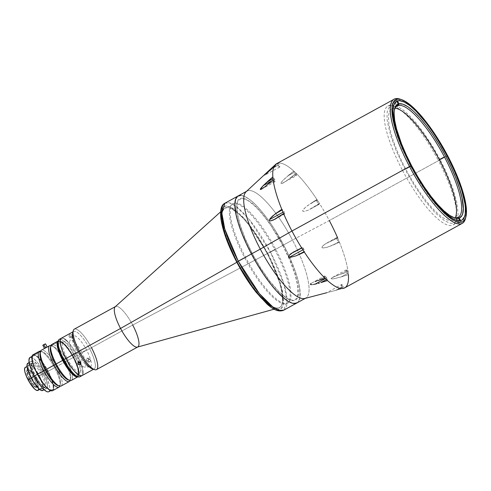 <?xml version="1.0" encoding="UTF-8"?>
<svg xmlns="http://www.w3.org/2000/svg" width="491" height="491" viewBox="0 0 491 491"><rect width="100%" height="100%" fill="white"/><g stroke="black" fill="none" stroke-linecap="round" stroke-linejoin="round"><path stroke-width="0.37" stroke-dasharray="2.46 1.84" d="M440.071 159.483L433.694 148.116L423.402 132.374L416.442 123.333L409.715 115.87L403.479 110.272L397.98 106.762L393.42 105.461L391.548 105.657L389.977 106.424L387.786 109.616L387.19 112.016L387.018 118.294L387.448 122.118L390.726 135.86L396.74 152.063L404.977 169.327L414.723 186.169L425.138 201.138L435.333 212.941L444.423 220.569L449.48 222.988L451.628 223.356L453.5 223.153L455.071 222.392L456.329 221.067L457.858 216.801L458.115 213.898L456.839 202.47L452.604 187.758L445.779 171.04L440.071 159.483M410.936 166.277A63.48 16.97 -118.8 0 1 394.426 109.628A63.48 16.97 61.2 0 0 394.218 110.377A63.48 16.97 61.2 0 0 410.936 166.277A63.48 16.97 61.2 0 0 452.886 217.31A63.48 16.97 61.2 0 0 453.629 217.531A63.48 16.97 -118.8 0 1 410.936 166.277L405.781 169.107L410.936 166.277M395.028 108.18A63.48 16.97 61.2 0 0 391.99 108.75A63.48 16.97 61.2 0 0 405.781 169.107A63.48 16.97 61.2 0 0 453.058 220.06A63.48 16.97 61.2 0 0 455.175 217.808M455.789 218.292L456.82 217.728L455.789 218.292A63.48 16.97 61.2 0 0 456.599 218.065A63.48 16.97 -118.8 0 1 455.789 218.292L458.349 223.147L455.789 218.292M457.072 217.808L456.599 218.065L459.153 222.92A68.973 18.443 -118.8 0 1 458.349 223.147L460.411 222.012L459.742 220.741L460.411 222.012L458.441 222.092L456.182 221.594L450.928 218.918L444.846 214.076L434.664 203.17L427.551 193.865L420.474 183.339L410.519 166.118L402.086 148.466L397.667 137.192L394.408 126.807L392.426 117.705L391.806 110.217L392.014 107.167L393.451 102.613L394.666 101.146L396.206 100.238L396.753 101.269L396.206 100.238L394.144 101.367L396.703 106.222L394.144 101.367A68.973 18.443 -118.8 0 1 394.948 101.14L397.415 105.829L394.948 101.14L397.01 100.011L397.507 100.956L397.01 100.011L398.987 99.931L403.749 101.49L409.445 105.27L415.859 111.132L422.757 118.859L429.877 128.157L436.953 138.683L446.908 155.911L452.745 167.719L459.76 184.831L463.019 195.215L464.995 204.324L465.48 208.288L465.413 214.855L463.97 219.416L462.755 220.882L461.215 221.791L460.595 220.6L461.215 221.791L459.153 222.92L456.599 218.065L457.072 217.808M400.852 99.409A70.808 18.928 -118.8 0 1 415.981 111.101A70.808 18.928 -118.8 0 1 446.871 156.058L329.301 220.563A70.808 18.928 61.2 0 0 319.481 203.507A70.808 18.928 61.2 0 0 316.916 199.518A70.808 18.928 61.2 0 0 296.134 173.292A70.808 18.928 61.2 0 0 293.759 171.052A70.808 18.928 61.2 0 0 278.323 163.135A70.808 18.928 61.2 0 0 277.041 163.497A70.808 18.928 61.2 0 0 276.568 163.724M465.523 218.409A70.808 18.928 61.2 0 0 463.97 198.56A70.808 18.928 61.2 0 0 446.871 156.058L447.583 155.579L446.871 156.058A70.808 18.928 61.2 0 0 415.981 111.101A70.808 18.928 61.2 0 0 400.079 99.133M402.589 170.549A67.752 18.112 61.2 0 0 453.052 224.939A67.752 18.112 61.2 0 0 438.334 160.526L447.098 155.715L438.334 160.526A67.752 18.112 61.2 0 0 387.872 106.136A67.752 18.112 61.2 0 0 402.589 170.549L411.354 165.743L402.589 170.549M265.901 173.906L264.667 175.275L265.594 174.6L272.892 168.155L279.158 164.718A2.443 0.651 -118.8 0 1 279.692 167.038A2.443 0.651 -118.8 0 1 277.869 165.08L277.041 163.497L277.869 165.08L271.603 168.517L277.041 163.497L264.661 175.226L278.323 163.135A70.808 18.928 -118.8 0 1 293.759 171.052L283.755 179.528L281.147 182.548L280.895 183.591L282.092 183.481L285.762 181.431L296.134 173.292A70.808 18.928 -118.8 0 1 316.916 199.518L305.875 206.883L302.99 209.952L302.812 211.247L304.15 211.492L308.139 210.203L319.481 203.507A70.808 18.928 -118.8 0 1 329.301 220.563L292.489 240.068A61.037 16.32 61.2 0 0 275.893 213.413A61.037 16.32 61.2 0 0 246.132 191.717M246.55 191.337L247.028 191.073A61.037 16.32 -118.8 0 1 275.893 213.413A61.037 16.32 -118.8 0 1 292.489 240.068L283.62 244.935A61.037 16.32 61.2 0 0 238.16 195.94A61.037 16.32 -118.8 0 1 283.62 244.935L274.678 229.487L268.319 220.066L261.936 211.768L255.768 204.925L250.048 199.788L244.997 196.566L240.817 195.375L244.997 196.566L250.048 199.788L255.768 204.925L261.936 211.768L268.319 220.066L274.678 229.487L283.62 244.935L292.489 240.068A61.037 16.32 -118.8 0 1 305.746 298.098L305.267 298.362M326.552 277.894L325.361 278.544L326.552 277.894A2.443 0.651 -118.8 0 1 327.098 279.195L326.423 279.563L327.098 279.195L327.497 280.551L326.552 277.894A2.443 0.651 -118.8 0 0 324.735 275.93A2.443 0.651 -118.8 0 0 324.723 276.955L325.116 278.305L324.772 275.917L326.552 277.894M318.45 280.392L324.723 276.955L318.45 280.392M303.892 249.293L302.886 249.845L303.892 249.293A2.443 0.651 -118.8 0 1 304.524 251.472L304.089 251.711L304.524 251.472L304.334 252.086L304.543 251.11L303.892 249.293A2.443 0.651 -118.8 0 0 302.069 247.335L303.892 249.293M301.965 247.482A2.443 0.651 -118.8 0 1 302.069 247.335L301.775 248.096L301.965 247.482L295.699 250.919L301.965 247.482M284.043 211.652L283 212.229L284.043 211.652A2.443 0.651 -118.8 0 1 284.571 213.972A2.443 0.651 -118.8 0 1 284.283 213.941L278.016 217.378L284.283 213.941L283.577 213.579L284.62 213.935L284.043 211.652A2.443 0.651 -118.8 0 0 282.515 209.725L281.809 209.362L282.859 209.982L284.043 211.652M282.061 209.976L282.515 209.725L282.061 209.976M274.598 179.35L271.91 180.823L274.598 179.35A2.443 0.651 -118.8 0 1 275.126 181.67A2.443 0.651 -118.8 0 1 274.101 180.94L267.834 184.383L274.101 180.94L273.149 179.743L275.089 181.682L274.598 179.35A2.443 0.651 -118.8 0 0 273.806 178.116L274.598 179.35M273.008 178.552L273.806 178.116L273.008 178.552M341.564 284.565A2.443 0.651 -118.8 0 0 342.092 286.885L342.927 288.463L342.092 286.885L335.826 290.322L342.092 286.885L341.601 284.547L343.381 286.523L337.114 289.966L326.625 292.771L344.216 288.107L343.381 286.523L344.216 288.107L337.114 289.966L343.381 286.523A2.443 0.651 -118.8 0 0 341.564 284.565L326.601 292.771M347.149 270.664L340.883 274.101L333.07 277.108L331.02 278.642L331.947 278.949L334.537 278.636L341.177 276.924L347.444 273.487A2.443 0.651 -118.8 0 1 346.235 271.32A2.443 0.651 -118.8 0 1 346.124 269.933A2.443 0.651 -118.8 0 1 347.149 270.664L348.101 271.861A70.808 18.928 -118.8 0 1 348.395 274.69L341.177 276.924L347.444 273.487L348.395 274.69L346.486 271.916L346.002 270.437L346.278 269.915L347.149 270.664L340.883 274.101L348.101 271.861L347.149 270.664M336.973 237.662L324.551 244.444L322.415 246.243L321.906 247.476L322.421 247.875L324.496 247.869L328.547 246.838L332.468 245.316L338.735 241.873A2.443 0.651 -118.8 0 1 337.072 239.676A2.443 0.651 -118.8 0 1 336.679 237.626A2.443 0.651 -118.8 0 1 336.973 237.662L337.679 238.025A70.808 18.928 -118.8 0 1 339.441 242.235L332.468 245.316L338.735 241.873L339.441 242.235L337.299 240.117L336.623 238.503L336.801 237.607L330.701 241.099L337.679 238.025L336.973 237.662M336.679 237.626L326.938 242.971M283.362 182.885L290.261 178.092L296.533 174.649L296.564 175.631L295.386 174.808L294.152 172.409L287.886 175.846L281.926 181.498L280.87 183.094L280.895 183.591L281.447 183.671L296.515 175.668A2.443 0.651 -118.8 0 1 295.324 174.722A2.443 0.651 -118.8 0 1 294.152 172.409L293.759 171.052A70.808 18.928 -118.8 0 1 296.134 173.292L290.261 178.092L296.533 174.649A2.443 0.651 -118.8 0 1 296.515 175.668M296.533 174.649L296.134 173.292L296.533 174.649M293.759 171.052L294.152 172.409L287.886 175.846L293.759 171.052M296.895 302.959L298.528 301.431L299.933 297.521L300.093 291.758L298.994 284.369L296.693 275.641L293.268 265.907L288.855 255.541L283.62 244.935A61.037 16.32 -118.8 0 1 288.855 255.547A61.037 16.32 61.2 0 0 283.62 244.935L270.48 252.147L283.62 244.935L288.855 255.541A61.037 16.32 -118.8 0 1 289.659 257.309A61.037 16.32 61.2 0 0 288.855 255.547L295.116 270.879L297.994 280.152L299.7 288.254L299.933 297.521L298.528 301.431L296.895 302.959M282.816 245.162L289.991 260.212L295.232 274.334L298.092 286.314L298.313 295.116L296.981 298.835L295.883 299.989L294.514 300.658L291.01 300.51L286.603 298.399L278.679 291.752L269.798 281.466L260.715 268.424L252.221 253.743L245.046 238.694L239.798 224.571L236.944 212.597L236.723 203.79L238.055 200.07L239.154 198.916L242.149 198.076L246.126 199.211L250.919 202.274L256.351 207.153L262.212 213.653L268.282 221.533L277.255 235.257L282.816 245.162M296.877 302.965A61.037 16.32 61.2 0 0 289.659 257.309A61.037 16.32 -118.8 0 1 296.877 302.965M341.177 276.924L348.395 274.69A70.808 18.928 61.2 0 0 348.101 271.861L338.238 274.978L331.861 277.789L331.13 278.814L333.223 278.851L341.177 276.924M339.441 242.235A70.808 18.928 -118.8 0 1 348.101 271.861A70.808 18.928 61.2 0 0 339.441 242.235A70.808 18.928 61.2 0 0 337.679 238.025L325.723 243.683L322.415 246.243L321.906 247.476L323.109 247.973L327.209 247.255L339.441 242.235M304.727 298.503A61.037 16.32 61.2 0 0 292.489 240.068L329.301 220.563L446.871 156.058A70.808 18.928 -118.8 0 1 463.97 198.56A70.808 18.928 -118.8 0 1 465.701 217.605M277.041 163.497A70.808 18.928 -118.8 0 1 278.323 163.135L279.158 164.718L278.323 163.135L272.892 168.155L279.158 164.718L279.753 166.977L278.863 166.547L277.869 165.08L270.609 169.438M264.667 175.275L265.066 175.017M269.627 170.352L267.705 172.157M337.679 238.025A70.808 18.928 61.2 0 0 329.301 220.563M344.682 287.879A70.808 18.928 61.2 0 0 348.395 274.69M316.916 199.518A70.808 18.928 -118.8 0 1 319.481 203.507L318.929 204.25L317.745 202.967L316.799 200.936L316.916 199.518L316.726 200.132L310.459 203.575L316.916 199.518M316.726 200.132L306.973 205.993L303.837 208.828L302.714 210.59L302.812 211.247L304.15 211.492L308.139 210.203L319.181 204.268A2.443 0.651 -118.8 0 1 317.585 202.709A2.443 0.651 -118.8 0 1 316.726 200.132M310.625 208.963L319.285 204.121A2.443 0.651 -118.8 0 1 319.181 204.268M313.019 207.564L319.285 204.121L319.481 203.507L313.019 207.564M68.513 334.273L69.783 333.788L71.496 337.035L69.722 337.796L70.692 337.262L68.979 334.015L70.692 337.262L72.41 336.403L71.496 337.035L69.783 333.788L70.704 333.168L69.501 333.727M70.704 333.168L68.065 334.561M73.055 332.039A21.365 5.714 -118.8 0 1 73.668 331.443A21.365 5.714 -118.8 0 1 89.577 348.592L77.204 355.38A21.365 5.714 61.2 0 0 61.289 338.231A21.365 5.714 -118.8 0 1 77.204 355.38L89.577 348.592A21.365 5.714 61.2 0 0 72.68 332.941M70.397 333.254L69.998 333.457M88.319 360.234L87.852 360.597L89.546 361.984L90.35 361.137L90.448 360.075L89.761 359.406L88.718 359.541L87.024 358.154L88.497 358.277L88.81 359.209L88.319 360.234M88.067 358.025L88.497 358.277M90.184 359.658L89.245 359.363L88.257 359.903L87.864 361.486L88.521 362.137L89.546 361.984L87.852 360.597L86.428 360.517L86.25 359.025L87.024 358.154L88.718 359.541L87.803 360.965L87.969 361.714L88.767 362.18L89.792 361.824L90.448 360.867L90.448 360.075L89.761 359.406M80.199 362.745L80.868 361.935L80.671 360.959L79.119 360.345L78.56 360.523L78.578 362.383L78.56 360.523L77.891 361.364L78.499 362.739M80.868 361.935L80.886 361.437M73.227 330.768A23.071 6.168 -118.8 0 1 91.473 347.671L89.577 348.592L91.473 347.671A23.071 6.168 61.2 0 0 74.288 329.154M115.373 306.611L115.545 306.519A23.071 6.168 -118.8 0 1 132.723 325.042L91.473 347.671L132.723 325.042A23.071 6.168 61.2 0 0 115.225 306.746M267.288 253.595L132.723 325.042L267.288 253.595A56.766 15.178 61.2 0 0 225.013 208.024A56.766 15.178 61.2 0 0 237.343 261.991A56.766 15.178 -118.8 0 1 224.227 208.583A56.766 15.178 -118.8 0 1 267.288 253.595L275.543 249.066L267.288 253.595A56.766 15.178 -118.8 0 1 278.728 307.925A56.766 15.178 -118.8 0 1 237.343 261.991L245.592 257.468A56.766 15.178 -118.8 0 1 233.262 203.501A56.766 15.178 -118.8 0 1 275.543 249.066A56.766 15.178 -118.8 0 1 287.873 303.033A56.766 15.178 -118.8 0 1 245.592 257.468L237.343 261.991A56.766 15.178 61.2 0 0 279.625 307.562A56.766 15.178 61.2 0 0 267.288 253.595A56.766 15.178 61.2 0 0 225.013 208.024A56.766 15.178 61.2 0 0 237.343 261.991L244.77 257.916A56.766 15.178 -118.8 0 1 232.439 203.949A56.766 15.178 -118.8 0 1 274.715 249.52L267.288 253.595L274.715 249.52A56.766 15.178 -118.8 0 1 287.051 303.487A56.766 15.178 -118.8 0 1 244.77 257.916L237.343 261.991A56.766 15.178 61.2 0 0 279.625 307.562A56.766 15.178 61.2 0 0 267.288 253.595L274.316 268.325L279.453 282.147L282.245 293.876L282.466 302.493L281.159 306.132L280.085 307.262L277.151 308.09L275.316 307.771L273.26 306.979L268.565 303.978L260.414 296.208L251.57 285.124L242.787 271.689L237.343 261.991L230.316 247.261L225.185 233.44L222.386 221.711L222.171 213.088L222.681 211.044L224.547 208.319L227.486 207.497L231.371 208.607L238.663 213.781L244.217 219.379L250.085 226.455L256.038 234.729L267.288 253.595M137.376 347.119A23.071 6.168 61.2 0 0 132.723 325.042M96.488 369.606A23.071 6.168 61.2 0 0 91.473 347.671M92.425 368.931A21.365 5.714 61.2 0 0 89.577 348.592A21.365 5.714 -118.8 0 1 94.223 368.901A21.365 5.714 -118.8 0 1 93.388 369.103M77.891 361.364L77.879 361.892M86.833 360.75L86.428 360.517M67.457 341.38L71.852 346.677L77.204 355.38A21.365 5.714 -118.8 0 1 81.844 375.695A21.365 5.714 61.2 0 0 77.204 355.38L73.785 357.172A20.143 5.383 61.2 0 0 57.858 342.411M88.122 361.898L88.521 362.137M69.771 337.796L68.175 334.457M60.479 339.201A21.365 5.714 -118.8 0 1 75.141 356.515A21.365 5.714 61.2 0 0 59.227 339.367M79.781 376.824A21.365 5.714 61.2 0 0 78.855 364.745A21.365 5.714 61.2 0 0 75.141 356.515L77.204 355.38L81.782 366.126M82.236 367.71L82.832 370.539M82.911 373.786L82.42 375.155L81.512 375.83M62.222 338.035L64.536 338.931M66.899 358.27L70.409 364.156L74.092 368.944L78.1 372.301L80.229 372.387L80.966 370.901L80.898 368.213L78.431 360.247L73.644 351.169L69.041 344.983L66.5 342.558L64.395 341.38L62.909 341.533L62.167 343.025L62.234 345.713L63.106 349.365L66.899 358.27M57.778 342.798L58.619 341.104L59.663 340.815L62.707 342.27L67.684 347.542L72.84 355.435L76.97 364.089L79.094 371.466L79.174 374.523L78.707 375.811L77.854 376.444L76.479 376.345A20.143 5.383 61.2 0 0 73.785 357.172L75.141 356.515A21.365 5.714 -118.8 0 1 78.855 364.745A21.365 5.714 -118.8 0 1 80.592 375.854M73.386 357.282L77.375 366.648L78.29 370.496L78.364 373.32L77.578 374.885L76.019 375.05L73.803 373.804L71.127 371.257L65.346 363.217L61.258 355.208L58.656 346.824L58.589 344.001L59.368 342.436L60.332 342.166L61.608 342.528L64.892 345.081L69.697 351.096L73.386 357.282M79.119 362.947A15.258 4.081 61.2 0 0 84.532 367.09A15.258 4.081 61.2 0 0 81.782 352.44L86.551 349.997L81.782 352.44A15.258 4.081 61.2 0 0 69.992 340.588A15.258 4.081 61.2 0 0 73.73 354.698L77.21 352.612A17.701 4.732 -118.8 0 1 72.871 336.249A17.701 4.732 -118.8 0 1 86.551 349.997A17.701 4.732 -118.8 0 1 89.736 366.992A17.701 4.732 -118.8 0 1 77.21 352.612L73.73 354.698A15.258 4.081 61.2 0 0 78.634 362.352M283.743 310.177A61.037 16.32 61.2 0 0 270.48 252.147L283.976 284.246L287.039 300.768L283.743 310.177M277.028 309.612L281.257 308.636L283.405 304.138L281.754 287.959L267.773 253.46L270.48 252.147L267.773 253.46L259.187 238.626L250.011 225.443L243.959 218.139L235.545 210.117L230.696 207.018L226.682 205.876L223.65 206.723L221.723 209.54L221.195 211.652M236.76 262.133L239.608 267.178M269.093 305.47L271.603 307.256L276.059 309.385L279.6 309.533L282.086 307.697L283.436 303.935L283.663 301.382L282.54 291.316L280.324 282.933L275.028 268.663L270.375 258.548L267.773 253.46L244.856 219.152L230.66 206.999L225.203 206.005L221.889 209.111M221.048 217.182L221.423 220.545M227.597 241.995L229.604 246.924M234.262 257.038L236.822 262.059M225.019 203.145L229.622 202.912L235.686 206.085L249.403 219.71L270.48 252.147A61.037 16.32 61.2 0 0 225.019 203.145M282.65 245.205L271.278 226.142L265.263 217.777L259.334 210.627L253.718 204.968L248.63 201.022L244.273 198.935L242.419 198.616L239.448 199.45L237.564 202.206L237.049 204.268L237.27 212.984L240.093 224.835L245.279 238.81L252.38 253.7L260.789 268.221L269.774 281.128L278.563 291.31L286.406 297.884L288.683 299.166L292.618 300.289L294.232 300.118L296.668 298.313L297.988 294.637L297.767 285.922L294.944 274.07L289.758 260.095L282.65 245.205M42.723 390.474A15.503 4.143 61.2 0 0 39.354 375.732L43.478 373.467A15.503 4.143 -118.8 0 1 46.848 388.209A15.503 4.143 -118.8 0 1 35.303 375.762L39.998 383.176L43.122 386.638L45.675 388.271L47.271 387.822L47.627 386.828L47.388 383.483L45.933 378.794L41.993 370.822L37.181 364.126L33.112 360.965L31.516 361.413L31.16 362.407L31.983 367.968L35.303 375.762L34.358 376.284L35.303 375.762A15.503 4.143 -118.8 0 1 31.933 361.026A15.503 4.143 -118.8 0 1 43.478 373.467L39.354 375.732A15.503 4.143 61.2 0 0 27.809 363.285M40.176 351.446L33.253 355.011L33.701 355.502L32.872 356.116L32.424 357.368L32.498 360.333L33.456 364.371L37.641 374.197A19.53 5.223 -118.8 0 1 33.4 355.625A19.53 5.223 -118.8 0 1 33.701 355.502A19.53 5.223 -118.8 0 1 47.946 371.306L44.546 373.172A19.53 5.223 61.2 0 0 29.994 357.491M40.219 351.274L40.87 351.568L33.713 355.496L33.578 354.919L39.998 351.396L33.419 354.662L39.611 351.261L33.419 354.662L36.236 355.601L40.017 359.068L44.208 364.549L48.186 371.239A20.45 5.469 61.2 0 0 33.419 354.662L33.713 355.496M40.857 351.525L40.483 351.36M32.688 355.011L39.9 351.366M54.581 367.728A20.45 5.469 61.2 0 0 41.066 351.286A20.45 5.469 61.2 0 0 40.612 351.169A20.45 5.469 -118.8 0 1 54.581 367.728L48.186 371.239L54.581 367.728A20.45 5.469 -118.8 0 1 59.828 386.184A20.45 5.469 61.2 0 0 59.97 385.736A20.45 5.469 61.2 0 0 54.581 367.728L55.293 367.256L54.581 367.728M40.336 352.495A19.229 5.143 -118.8 0 1 42.582 351.795A19.229 5.143 -118.8 0 1 55.293 367.256A19.229 5.143 61.2 0 0 40.084 353.164M52.629 390.676A20.45 5.469 61.2 0 0 48.186 371.239L51.42 378.26L53.341 384.447M40.471 351.617A20.45 5.469 -118.8 0 1 56.643 366.599L55.293 367.256L56.643 366.599A20.45 5.469 61.2 0 0 41.416 350.181M64.898 362.07L56.643 366.599L64.898 362.07A20.45 5.469 61.2 0 0 59.988 354.036A20.45 5.469 -118.8 0 1 64.898 362.07L65.604 361.597L64.898 362.07A20.45 5.469 -118.8 0 1 70.139 380.525A20.45 5.469 61.2 0 0 70.281 380.077A20.45 5.469 61.2 0 0 64.898 362.07M50.929 345.511A20.45 5.469 -118.8 0 1 59.988 354.036A20.45 5.469 61.2 0 0 51.383 345.627A20.45 5.469 61.2 0 0 50.929 345.511M44.564 348.5L46.001 347.665M50.647 346.836A19.229 5.143 -118.8 0 1 52.899 346.137A19.229 5.143 -118.8 0 1 59.037 351.464A19.229 5.143 -118.8 0 1 65.604 361.597A19.229 5.143 61.2 0 0 59.037 351.464A19.229 5.143 61.2 0 0 50.395 347.505M71.398 380.378A20.45 5.469 61.2 0 0 66.96 360.94L65.604 361.597L66.96 360.94A20.45 5.469 61.2 0 0 58.042 347.959A20.45 5.469 -118.8 0 1 66.96 360.94L73.454 357.374L66.96 360.94A20.45 5.469 -118.8 0 1 69.685 380.402M75.596 375.953A19.53 5.223 61.2 0 0 77.455 376.008A19.53 5.223 61.2 0 0 73.214 357.442L73.625 357.215A19.53 5.223 -118.8 0 1 77.873 375.787A19.53 5.223 -118.8 0 1 63.321 360.106L63.321 360.106A19.53 5.223 -118.8 0 1 59.08 341.533A19.53 5.223 -118.8 0 1 73.625 357.215L73.214 357.442A19.53 5.223 61.2 0 0 58.969 341.638L58.687 340.797A20.45 5.469 -118.8 0 1 73.454 357.374L67.365 347.738L64.272 344.123L61.498 341.736L58.687 340.797L52.187 344.363A20.45 5.469 -118.8 0 1 58.042 347.959A20.45 5.469 61.2 0 0 52.187 344.363L58.687 340.797L58.975 341.638L58.521 341.147L51.776 344.848L51.696 345.627L52.181 344.412L58.846 341.055L52.095 344.756L51.794 345.523M57.686 343.504L58.141 342.252L58.969 341.638L58.404 340.877L51.905 344.443A20.45 5.469 61.2 0 0 51.727 344.522M58.22 340.963L58.226 340.957A20.45 5.469 -118.8 0 1 58.226 340.957A20.45 5.469 -118.8 0 1 58.404 340.877L51.776 344.848L51.696 345.627L58.975 341.638A19.53 5.223 61.2 0 0 58.668 341.761A19.53 5.223 61.2 0 0 57.717 343.362M77.584 376.941L78.45 376.302L78.922 374.989L78.609 370.582L76.688 364.396L73.454 357.374A20.45 5.469 -118.8 0 1 77.897 376.812A20.45 5.469 -118.8 0 1 77.891 376.818L77.897 376.812M42.809 345.253L44.552 344.443L46.197 347.56L44.552 344.443L45.503 343.847M44.675 348.395L45.012 348.211M42.398 373.939A13.736 3.67 -118.8 0 1 45.381 386.994A13.736 3.67 -118.8 0 1 35.149 375.971L31.645 377.898A13.736 3.67 61.2 0 0 41.87 388.921A13.736 3.67 61.2 0 0 38.887 375.867L42.398 373.939L38.887 375.867A13.736 3.67 61.2 0 0 28.662 364.838A13.736 3.67 61.2 0 0 31.645 377.898L35.149 375.971A13.736 3.67 -118.8 0 1 32.167 362.917A13.736 3.67 -118.8 0 1 42.398 373.939M43.773 344.854L44.552 344.443M51.905 344.443L57.956 341.153M58.969 341.638L61.633 342.399L65.272 345.67L70.354 352.495L74.08 359.136L77.4 367.268L78.486 372.423L77.983 375.523L77.155 376.137L75.27 375.811M68.169 379.899A19.229 5.143 61.2 0 0 69.47 370.484A19.229 5.143 61.2 0 0 65.604 361.597A19.229 5.143 -118.8 0 1 69.47 370.484A19.229 5.143 -118.8 0 1 70.667 378.524A19.229 5.143 -118.8 0 1 68.869 380.046M61.087 386.036A20.45 5.469 61.2 0 0 56.643 366.599A20.45 5.469 -118.8 0 1 59.368 386.061M57.852 385.558A19.229 5.143 61.2 0 0 55.293 367.256A19.229 5.143 -118.8 0 1 60.356 384.183A19.229 5.143 -118.8 0 1 58.558 385.705M48.787 391.738A19.53 5.223 61.2 0 0 44.546 373.172L47.946 371.306A19.53 5.223 -118.8 0 1 52.187 389.872A19.53 5.223 -118.8 0 1 37.641 374.197L43.564 383.532L46.553 387L49.223 389.234L51.34 390.057L52.721 389.381L53.243 387.276L52.868 383.925L49.622 374.694L44.073 364.813L38.095 357.608L35.585 355.828L33.615 355.478L33.136 354.741A20.45 5.469 61.2 0 0 32.958 354.821M53.709 386.92L53.654 388.854M52.795 390.572L52.316 390.805M29.834 357.595L30.295 357.368M30.847 357.313L33.799 358.725L37.604 362.561L41.68 368.225L45.411 374.866L48.222 381.47L49.689 387.031L49.591 390.701L48.486 391.867M27.392 363.678L28.987 363.23L33.057 366.39L36.285 370.582L39.354 375.732L41.809 381.059L43.263 385.748L43.496 389.087L42.484 390.572M38.887 375.867L36.168 371.3L31.964 366.231L29.699 364.788L28.288 365.187L28.183 369.023L30.467 375.511L34.364 382.458L38.568 387.528L39.789 388.473L41.661 389.007L42.244 388.577L42.594 386.399L41.833 382.771L38.887 375.867M29.748 379.144L31.878 382.716L35.168 386.681L36.935 387.81L38.04 387.497L38.126 384.496L36.34 379.42L34.388 375.719L31.05 371.079L28.233 368.894L27.582 368.864L26.882 369.889L27.447 373.743L29.748 379.144M35.082 377.653A9.464 2.529 -118.8 0 1 37.138 386.644A9.464 2.529 -118.8 0 1 30.086 379.052L29.055 379.617A9.464 2.529 61.2 0 0 36.107 387.215A9.464 2.529 61.2 0 0 34.051 378.217L35.082 377.653L34.051 378.217L36.076 382.974L36.58 386.368L35.96 387.27L35.389 387.246L32.903 385.318L28.245 377.972L26.674 373.504L26.747 370.858L27.723 370.588L28.441 370.932L30.203 372.516L34.051 378.217A9.464 2.529 61.2 0 0 27.005 370.625A9.464 2.529 61.2 0 0 29.055 379.617L30.086 379.052A9.464 2.529 -118.8 0 1 28.036 370.054A9.464 2.529 -118.8 0 1 35.082 377.653M37.868 390.425A13.122 3.511 61.2 0 0 35.014 377.947L41.41 374.437A13.122 3.511 -118.8 0 1 44.258 386.914A13.122 3.511 -118.8 0 1 34.487 376.382L31.246 378.156L34.487 376.382A13.122 3.511 -118.8 0 1 31.633 363.905A13.122 3.511 -118.8 0 1 41.41 374.437L35.014 377.947A13.122 3.511 61.2 0 0 25.244 367.409M37.666 390.505L38.525 389.253M38.574 388.51L37.089 382.452L32.412 373.583L28.398 368.741L26.238 367.36L24.888 367.741M397.145 105.921L391.99 108.75M452.886 217.31L454.402 217.82M394.218 110.377L394.604 108.824M458.213 217.231L453.058 220.06M453.052 224.939L461.816 220.128M311.779 283.043L324.735 275.93M293.661 251.951L302.069 247.335M261.531 189.127L275.126 181.67M275.144 219.152L284.571 213.972M346.124 269.933L332.524 277.397M279.692 167.038L264.729 175.244M387.872 106.136L396.636 101.33M72.416 336.378L70.71 333.143M73.668 331.443L72.956 331.83M88.429 358.215L90.117 359.596M80.905 361.646L80.923 363.5M224.227 208.583L220.655 211.799M233.262 203.501L232.439 203.949M287.873 303.033L287.051 303.487M278.728 307.925L274.101 309.207M77.854 361.671L77.873 363.524M86.496 360.578L88.184 361.959M94.223 368.901L93.511 369.293M72.871 336.249L69.992 340.588M89.736 366.992L84.532 367.09M29.147 362.554L31.933 361.026M33.4 355.625L31.983 356.405M41.066 351.286L42.582 351.795M51.383 345.627L52.899 346.137M58.668 341.761L59.08 341.533M45.381 386.994L41.87 388.921M32.167 362.917L28.662 364.838M77.455 376.008L77.873 375.787M70.281 380.077L70.667 378.524M59.97 385.736L60.356 384.183M50.769 390.652L52.187 389.872M44.061 389.737L46.848 388.209M37.138 386.644L36.107 387.215M27.017 366.439L31.633 363.905M39.642 389.449L44.258 386.914M28.036 370.054L27.005 370.625"/><path stroke-width="0.74" d="M455.175 217.808A63.48 16.97 61.2 0 0 439.267 159.71L444.423 156.881A63.48 16.97 -118.8 0 1 458.213 217.231A63.48 16.97 -118.8 0 1 457.63 217.501L459.226 218.016L460.595 220.6L459.226 218.016L461.804 215.776L462.632 213.88L463.332 208.632L461.97 197.505L459.496 188.329L455.881 178.129L451.247 167.296L445.779 156.224L439.672 145.336L433.154 135.025L426.47 125.69L419.873 117.668L413.606 111.267L407.898 106.713L402.97 104.19L398.999 103.785L397.507 100.956L398.999 103.785L398.539 105.43L398.999 103.785A64.702 17.302 -118.8 0 1 445.779 156.224A64.702 17.302 -118.8 0 1 459.226 218.016L457.63 217.501A63.48 16.97 61.2 0 0 444.423 156.881A63.48 16.97 61.2 0 0 398.539 105.43L397.507 105.995A63.48 16.97 61.2 0 0 396.703 106.222L397.735 105.651L398.195 104.012L396.753 101.269L398.195 104.012L395.623 106.252L394.279 110.536L394.089 113.396L394.684 120.418L396.538 128.955L401.54 143.894L406.174 154.726L411.642 165.798L417.755 176.692L424.267 186.997L430.951 196.332L437.549 204.354L443.815 210.762L449.523 215.31L454.451 217.832L458.422 218.243L459.742 220.741L458.422 218.243L456.82 217.728A63.48 16.97 -118.8 0 1 453.629 217.531A63.48 16.97 61.2 0 0 456.82 217.728L458.422 218.243A64.702 17.302 -118.8 0 1 454.402 217.82A64.702 17.302 -118.8 0 1 411.642 165.798A64.702 17.302 -118.8 0 1 394.604 108.824A64.702 17.302 -118.8 0 1 398.195 104.012L397.735 105.651A63.48 16.97 61.2 0 0 394.426 109.628A63.48 16.97 -118.8 0 1 397.145 105.921A63.48 16.97 -118.8 0 1 397.735 105.651L396.703 106.222A63.48 16.97 -118.8 0 1 397.507 105.995L398.539 105.43A63.48 16.97 -118.8 0 1 444.423 156.881L439.267 159.71A63.48 16.97 61.2 0 0 395.028 108.18M457.63 217.501L457.072 217.808L457.63 217.501M394.138 99.219L276.568 163.724A70.808 18.928 61.2 0 0 272.855 176.913A70.808 18.928 61.2 0 0 273.149 179.743A70.808 18.928 61.2 0 0 281.809 209.362A70.808 18.928 61.2 0 0 283.577 213.579A70.808 18.928 61.2 0 0 291.949 231.04L409.519 166.535A70.808 18.928 -118.8 0 1 394.138 99.219A70.808 18.928 -118.8 0 1 400.852 99.409M401.595 99.636L400.079 99.133A70.808 18.928 61.2 0 0 409.519 166.535L410.875 165.878A69.587 18.603 -118.8 0 1 401.595 99.636A69.587 18.603 -118.8 0 1 447.583 155.579L453.549 167.664L460.687 185.156L465.112 200.537L465.916 204.962L466.45 212.493L465.554 218.035L464.578 219.986L463.265 221.373L461.62 222.171L459.668 222.38L454.899 221.024L452.131 219.465L442.624 211.492L431.963 199.143L421.069 183.493L410.875 165.878L402.258 147.822L395.967 130.876L392.542 116.502L392.002 108.965L392.272 105.933L392.898 103.429L395.187 100.084L396.832 99.286L398.784 99.078L401.037 99.464L406.321 101.993L412.489 106.78L419.302 113.642L426.489 122.314L433.786 132.46L440.912 143.691L447.583 155.579A69.587 18.603 -118.8 0 1 465.91 216.856A69.587 18.603 -118.8 0 1 410.875 165.878L409.519 166.535A70.808 18.928 61.2 0 0 465.523 218.409L465.91 216.856M447.098 155.715A67.752 18.112 -118.8 0 1 461.816 220.128A67.752 18.112 -118.8 0 1 411.354 165.743A67.752 18.112 -118.8 0 1 396.636 101.33A67.752 18.112 -118.8 0 1 447.098 155.715L440.605 144.139L433.67 133.202L426.562 123.321L416.184 111.304L409.832 105.602L404.228 102.024L399.588 100.698L397.685 100.901L396.084 101.68L393.856 104.933L392.984 110.328L393.07 113.771L395.402 126.653L400.644 142.464L408.352 159.851L417.853 177.319L428.336 193.35L438.893 206.576L448.621 215.856L454.224 219.434L456.679 220.385L460.773 220.557L462.369 219.778L464.603 216.525L465.21 214.082L465.382 207.687L464.946 203.796L461.614 189.802L455.488 173.298L447.098 155.715M275.537 164.473L246.132 191.717A61.037 16.32 61.2 0 0 260.285 249.103L291.949 231.04A70.808 18.928 -118.8 0 1 283.577 213.579L273.426 220.011L270.381 220.944L269.338 220.379L270.148 218.569L272.615 215.991L281.809 209.362A70.808 18.928 -118.8 0 1 273.149 179.743L264.993 186.733L261.457 189.17L260.279 189.422L263.25 185.573L272.855 176.913A70.808 18.928 -118.8 0 1 275.537 164.473A70.808 18.928 -118.8 0 1 277.041 163.497M236.76 262.133C242.793 273.518 249.256 283.571 256.142 292.286L267.129 304.162C271.824 308.182 277.575 312.755 283.743 310.177L305.746 298.098A61.037 16.32 -118.8 0 1 260.285 249.103A61.037 16.32 -118.8 0 1 247.028 191.073L238.16 195.94A61.037 16.32 61.2 0 0 251.417 253.97L260.285 249.103L251.417 253.97L257.272 264.397L263.52 274.248L269.915 283.154L276.224 290.758L284.989 299.117L287.609 300.977L292.249 303.199L295.932 303.352L297.374 302.646L294.219 303.536L292.249 303.199L287.609 300.977L282.202 296.779L276.224 290.758L269.915 283.154L263.52 274.248L257.272 264.397L251.417 253.97A61.037 16.32 61.2 0 0 296.877 302.965A61.037 16.32 -118.8 0 1 251.417 253.97L238.276 261.175A61.037 16.32 61.2 0 0 283.743 310.177L279.14 310.41L273.076 307.237L259.358 293.612L238.276 261.175L236.76 262.133L238.276 261.175L224.78 229.076L221.723 212.554L225.019 203.145A61.037 16.32 61.2 0 0 238.276 261.175L251.417 253.97A61.037 16.32 -118.8 0 1 238.16 195.94L225.019 203.145C221.079 204.9 219.778 210.559 221.122 220.115C223.117 231.961 228.333 245.966 236.76 262.133L254.504 289.991L266.306 303.125L277.028 309.612M317.567 280.674L325.116 278.305L317.567 280.674M314.995 281.595L316.695 280.969L314.995 281.595M310.539 283.89L311.128 283.43L310.539 283.89M310.367 284.418L310.748 284.59L310.367 284.418M311.251 284.639L312.282 284.596L311.251 284.639M313.27 284.473L315.204 284.117L325.361 278.544L315.204 284.117L313.27 284.473M293.342 252.122L288.726 255.737L288.64 256.989L290.562 257.296L296.171 255.799L304.334 252.086L298.258 254.909L304.089 251.711L296.171 255.799L290.562 257.296L289.346 257.272L302.886 249.845L289.346 257.272L288.45 256.67L288.726 255.737L291.114 253.522L301.775 248.096L293.704 251.926M275.316 213.824L282.061 209.976L276.249 213.168L281.809 209.362A70.808 18.928 -118.8 0 0 283.577 213.579L275.144 219.152L270.381 220.944L269.338 220.379L270.148 218.569L275.316 213.824M283 212.229L269.498 219.637L283 212.229M266.453 182.517L273.008 178.552L267.54 181.553L272.855 176.913A70.808 18.928 -118.8 0 0 273.149 179.743L264.993 186.733L260.782 189.477L260.279 189.422L260.359 189.047L261.218 187.801L266.453 182.517M271.91 180.823L263.25 185.573L271.91 180.823M348.395 274.69A70.808 18.928 -118.8 0 1 344.216 288.107A70.808 18.928 -118.8 0 1 342.927 288.463A70.808 18.928 -118.8 0 1 327.497 280.551L320.832 282.632L326.423 279.563L320.832 282.632L327.497 280.551A70.808 18.928 -118.8 0 1 325.116 278.305A70.808 18.928 -118.8 0 1 304.334 252.086A70.808 18.928 -118.8 0 1 301.775 248.096A70.808 18.928 -118.8 0 1 291.949 231.04L260.285 249.103A61.037 16.32 61.2 0 0 304.727 298.503L326.767 292.728M316.652 283.792L315.204 284.117L316.652 283.792M319.463 283.043L318.07 283.43L319.463 283.043M240.817 195.375L237.656 196.259L235.649 199.186L234.864 204.047L236.036 214.536L238.344 223.264L241.768 232.998L246.181 243.37L251.417 253.97L246.181 243.37L241.768 232.998L238.344 223.264L236.036 214.536L234.864 204.047L235.649 199.186L237.656 196.259L240.817 195.375M329.301 220.563A70.808 18.928 -118.8 0 1 337.679 238.025M267.705 172.157L265.901 173.906M270.609 169.438L269.627 170.352M465.701 217.605A70.808 18.928 -118.8 0 1 462.252 223.368A70.808 18.928 -118.8 0 1 409.519 166.535L291.949 231.04A70.808 18.928 61.2 0 0 301.775 248.096A70.808 18.928 61.2 0 0 304.334 252.086A70.808 18.928 61.2 0 0 325.116 278.305A70.808 18.928 61.2 0 0 327.497 280.551A70.808 18.928 61.2 0 0 342.927 288.463A70.808 18.928 61.2 0 0 344.216 288.107A70.808 18.928 61.2 0 0 344.682 287.879L462.252 223.368M69.759 333.592L68.323 334.377M220.655 211.799L115.225 306.746A23.071 6.168 61.2 0 0 120.553 328.454L79.303 351.09L120.553 328.454A23.071 6.168 -118.8 0 1 115.545 306.519L74.288 329.154A23.071 6.168 61.2 0 0 79.303 351.09L78.308 351.752L79.303 351.09A23.071 6.168 -118.8 0 1 73.227 330.768L72.68 332.941A21.365 5.714 61.2 0 0 78.308 351.752L65.935 358.54A21.365 5.714 -118.8 0 1 61.289 338.231A21.365 5.714 61.2 0 0 65.935 358.54L78.308 351.752A21.365 5.714 -118.8 0 1 73.055 332.039M69.501 333.727L68.513 334.273M78.087 362.376L79.045 362.935L80.199 362.745L80.211 364.604L79.659 364.795L78.106 364.23L77.903 363.223L78.578 362.383L80.272 362.438L80.886 363.788L80.211 364.604L80.199 362.745L80.628 362.395M80.898 363.285L80.45 364.445L79.358 364.819L78.29 364.432L77.903 363.223L78.578 362.383L79.732 362.223L80.684 362.812L80.886 363.788M132.723 325.042A23.071 6.168 -118.8 0 1 137.738 346.977A23.071 6.168 -118.8 0 1 120.553 328.454L236.84 262.28L120.553 328.454A23.071 6.168 61.2 0 0 137.376 347.119L274.101 309.207M91.473 347.671A23.071 6.168 -118.8 0 1 94.548 369.637A23.071 6.168 -118.8 0 1 79.303 351.09A23.071 6.168 61.2 0 0 96.488 369.606L137.738 346.977M93.388 369.103A21.365 5.714 -118.8 0 1 78.308 351.752A21.365 5.714 61.2 0 0 92.425 368.931L94.548 369.637M68.39 334.34L59.227 339.367A21.365 5.714 61.2 0 0 63.873 359.676A21.365 5.714 -118.8 0 1 58.245 340.864L57.858 342.411A20.143 5.383 61.2 0 0 63.161 360.148L65.935 358.54A21.365 5.714 61.2 0 0 81.844 375.695A21.365 5.714 -118.8 0 1 65.935 358.54L62.553 351.206L60.553 344.743L60.221 340.14L61.117 338.342L62.222 338.035M77.891 363.745L77.903 363.223M58.245 340.864A21.365 5.714 -118.8 0 1 60.479 339.201M81.592 365.55L82.236 367.71M82.832 370.539L82.911 373.786M82.022 375.578L80.917 375.891L79.45 375.474L74.614 371.417L70.17 365.642L65.935 358.54L63.873 359.676A21.365 5.714 61.2 0 0 79.781 376.824L93.511 369.293M64.536 338.931L67.457 341.38M80.592 375.854A21.365 5.714 -118.8 0 1 77.989 376.849A21.365 5.714 -118.8 0 1 63.873 359.676L63.161 360.148A20.143 5.383 61.2 0 0 76.473 376.345L77.989 376.849M57.956 342.074L57.852 345.854L58.846 350.015L60.669 354.925L64.106 361.885L70.317 371.098L74.239 375.05L76.633 376.394M78.634 362.352A15.258 4.081 61.2 0 0 79.119 362.947M239.608 267.178L248.477 281.601L254.62 290.144L260.678 297.448L269.093 305.47M221.195 211.652L221.048 217.182M221.423 220.545L224.307 232.654L227.597 241.995M229.604 246.924L234.262 257.038M221.889 209.111L221.373 220.189L225.062 234.993L236.858 262.126M271.345 305.924L271.001 305.709M29.147 362.554L27.809 363.285A15.503 4.143 61.2 0 0 31.178 378.027L34.358 376.284L31.178 378.027A15.503 4.143 61.2 0 0 42.723 390.474L44.061 389.737M31.983 356.405L29.994 357.491A19.53 5.223 61.2 0 0 34.241 376.063L37.426 374.314L34.241 376.063A19.53 5.223 61.2 0 0 48.787 391.738L50.769 390.652M40.176 351.446L39.581 351.249L40.176 351.446M44.675 348.395L41.416 350.181A20.45 5.469 61.2 0 0 45.859 369.625L45.147 370.097L45.859 369.625A20.45 5.469 -118.8 0 1 40.471 351.617L40.084 353.164A19.229 5.143 61.2 0 0 45.147 370.097L37.402 374.265L43.797 370.754A20.45 5.469 61.2 0 0 59.828 386.184A20.45 5.469 -118.8 0 1 59.024 387.166A20.45 5.469 -118.8 0 1 43.797 370.754A20.45 5.469 -118.8 0 1 39.354 351.317A20.45 5.469 -118.8 0 1 39.532 351.231A20.45 5.469 61.2 0 0 43.797 370.754L45.147 370.097A19.229 5.143 -118.8 0 1 40.336 352.495M39.814 351.151L39.814 351.151A20.45 5.469 -118.8 0 1 40.612 351.169A20.45 5.469 61.2 0 0 39.814 351.151L39.814 351.151M39.354 351.317L32.958 354.821A20.45 5.469 61.2 0 0 37.402 374.265A20.45 5.469 61.2 0 0 52.629 390.676L59.024 387.166M58.404 340.877L57.594 341.589L57.177 342.951L57.557 347.37L59.479 353.489L62.67 360.4A20.45 5.469 -118.8 0 1 58.22 340.963L51.727 344.522A20.45 5.469 61.2 0 0 56.17 363.966A20.45 5.469 61.2 0 0 71.398 380.378L77.897 376.812A20.45 5.469 -118.8 0 1 62.67 360.4L56.17 363.966A20.45 5.469 -118.8 0 1 50.788 345.959L50.395 347.505A19.229 5.143 61.2 0 0 55.458 364.439L45.859 369.625L54.108 365.095A20.45 5.469 -118.8 0 1 49.665 345.658A20.45 5.469 -118.8 0 1 50.929 345.511A20.45 5.469 61.2 0 0 54.108 365.095L55.458 364.439A19.229 5.143 -118.8 0 1 50.647 346.836M46.897 347.186L49.665 345.658M50.788 345.959A20.45 5.469 -118.8 0 1 51.905 344.443M57.717 343.362A19.53 5.223 61.2 0 0 62.909 360.333L63.179 360.185L62.909 360.333A19.53 5.223 61.2 0 0 75.596 375.953M47.204 347.1L44.515 348.493M45.019 344.179L43.748 344.67L45.479 347.953L43.748 344.67L42.969 345.228M47.21 347.082L45.497 343.841L43.748 344.67L42.809 345.253L44.509 348.506M43.116 345.167L43.773 344.854M68.869 380.046A19.229 5.143 -118.8 0 1 55.458 364.439A19.229 5.143 61.2 0 0 68.169 379.899L69.685 380.402A20.45 5.469 -118.8 0 1 56.17 363.966L62.67 360.4L66.721 367.194L71.999 373.804L75.608 376.603L77.007 377.002L78.063 376.707M75.976 376.081L73.65 374.78L69.845 370.944L63.824 362.014L60.491 355.263L58.724 350.506L57.637 345.351L57.864 342.804M54.108 365.095A20.45 5.469 61.2 0 0 70.139 380.525A20.45 5.469 -118.8 0 1 69.335 381.507A20.45 5.469 -118.8 0 1 54.108 365.095M58.558 385.705A19.229 5.143 -118.8 0 1 45.147 370.097A19.229 5.143 61.2 0 0 57.852 385.558L59.368 386.061A20.45 5.469 -118.8 0 1 45.859 369.625A20.45 5.469 61.2 0 0 61.087 386.036L69.335 381.507M53.341 384.447L53.709 386.92M53.654 388.854L53.181 390.161L52.316 390.805L51.076 390.756L48.646 389.388L44.663 385.374L39.36 377.757L35.671 370.773L32.633 362.634L31.909 356.81L32.332 355.453L33.136 354.741M48.947 391.64L47.934 391.922L46.596 391.542L43.153 388.866L39.133 384.023L35.156 377.745L31.823 370.993L29.638 364.795L28.944 360.087L29.834 357.595M30.295 357.368L30.847 357.313M43.14 390.081L41.545 390.529L38.998 388.903L35.874 385.441L32.664 380.678L28.723 372.7L27.269 368.011L27.03 364.672L28.048 363.193M27.017 366.439L25.244 367.409A13.122 3.511 61.2 0 0 28.091 379.887L31.246 378.156L28.091 379.887A13.122 3.511 61.2 0 0 37.868 390.425L39.642 389.449M25.446 367.329L24.587 368.581L24.783 371.411L26.017 375.382L29.35 382.133L34.708 389.093L36.868 390.474L38.218 390.093M38.525 389.253L38.556 388.013M72.956 331.83L69.667 333.641"/></g></svg>
